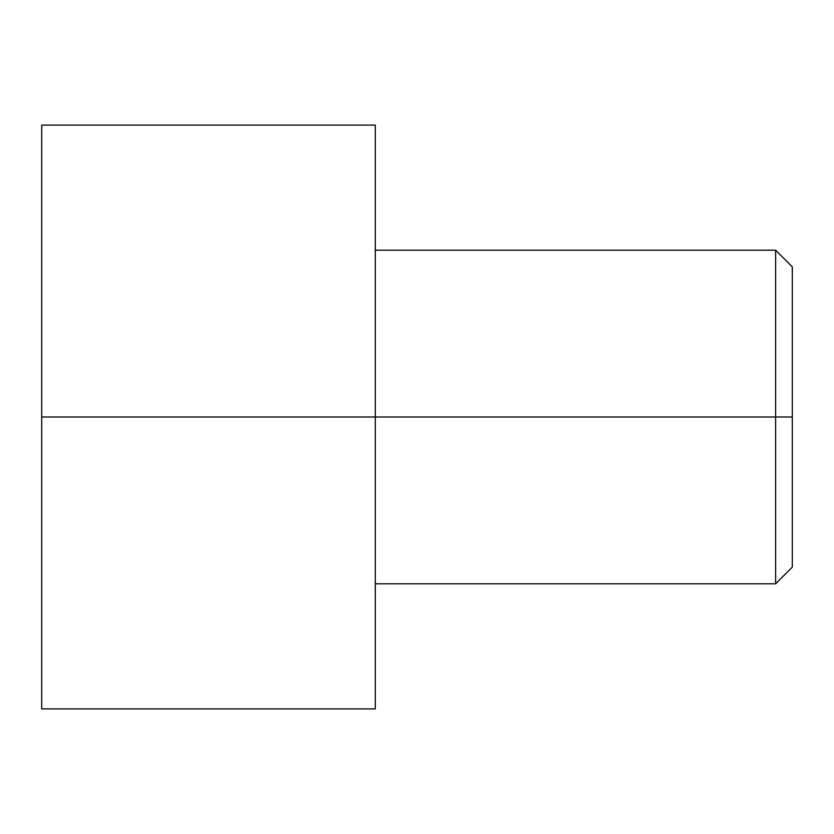 <?xml version="1.0" encoding="UTF-8"?>
<svg xmlns="http://www.w3.org/2000/svg" width="834" height="834" viewBox="0 0 834 834"><rect width="100%" height="100%" fill="white"/><g stroke="black" fill="none" stroke-linecap="round" stroke-linejoin="round"><path stroke-width="1.25" d="M792.3 417L792.3 266.88L792.3 567.12L792.3 417L775.62 417L775.62 250.2L775.62 417L792.3 417M775.62 417L775.62 250.2L775.62 583.8L775.62 417L375.3 417L775.62 417L775.62 583.8L775.62 417M375.3 417L375.3 125.1L375.3 708.9L375.3 417L41.7 417L41.7 125.1L41.7 417L375.3 417L375.3 126.476L375.3 250.2L775.62 250.2L792.3 266.88M41.7 417L41.7 708.9L41.7 417M375.3 125.1L41.7 125.1M375.3 708.9L41.7 708.9M792.3 567.12L775.62 583.8L375.3 583.8"/></g></svg>

